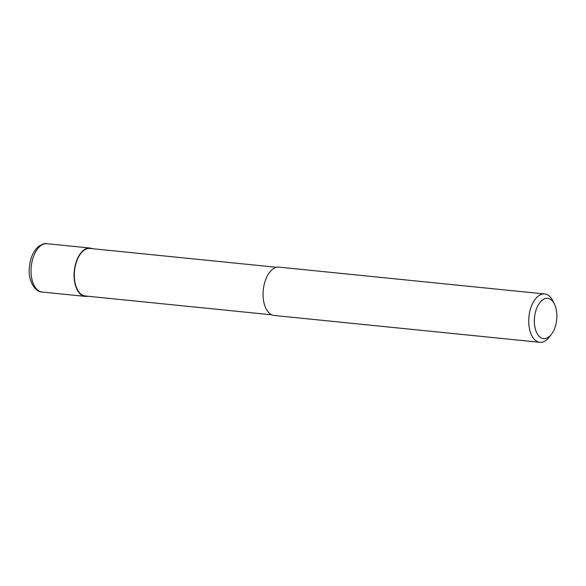 <?xml version="1.0" encoding="UTF-8"?>
<svg xmlns="http://www.w3.org/2000/svg" width="586" height="586" viewBox="0 0 586 586"><rect width="100%" height="100%" fill="white"/><g stroke="black" fill="none" stroke-linecap="round" stroke-linejoin="round"><path stroke-width="0.88" d="M87.629 296.223A24.29 13.368 -84.2 0 1 86.384 296.399A24.29 13.368 -84.2 0 1 85.168 296.377A24.29 13.368 -84.2 0 1 74.21 271.963A24.29 13.368 -84.2 0 1 88.838 248.025A24.29 13.368 -84.2 0 1 90.054 248.046A24.29 13.368 -84.2 0 1 92.434 248.691M271.779 314.821L85.212 295.974A23.887 13.148 -84.2 0 1 74.437 271.97A23.887 13.148 -84.2 0 1 88.816 248.427A23.887 13.148 -84.2 0 1 90.01 248.449L276.577 267.289M551.397 334.357L549.185 337.192A24.29 13.368 -84.2 0 1 541.025 342.327A24.29 13.368 -84.2 0 1 539.809 342.305A24.29 13.368 -84.2 0 1 528.85 317.89A24.29 13.368 -84.2 0 1 543.478 293.945A24.29 13.368 -84.2 0 1 544.694 293.967A24.29 13.368 -84.2 0 1 552.862 300.852L554.451 304.075A20.239 11.141 -84.2 0 1 551.397 334.357A20.239 11.141 -84.2 0 1 544.592 338.635A20.239 11.141 -84.2 0 1 534.388 319.187A20.239 11.141 -84.2 0 1 546.635 298.318A20.239 11.141 -84.2 0 1 554.451 304.075M539.809 342.305L274.153 315.466A24.29 13.368 -84.2 0 1 263.195 291.059A24.29 13.368 -84.2 0 1 277.823 267.113A24.29 13.368 -84.2 0 1 279.039 267.135L544.694 293.967M85.168 296.377L42.126 292.033A24.29 13.368 -84.2 0 1 31.095 268.718A24.29 13.368 -84.2 0 1 45.796 243.673A24.29 13.368 -84.2 0 1 47.012 243.695L90.054 248.046M42.126 292.033C35.299 292.18 28.084 280.914 29.3 268.366C29.945 258.814 32.955 251.57 38.339 246.633C42.295 244.01 45.181 243.029 47.012 243.695"/></g></svg>
